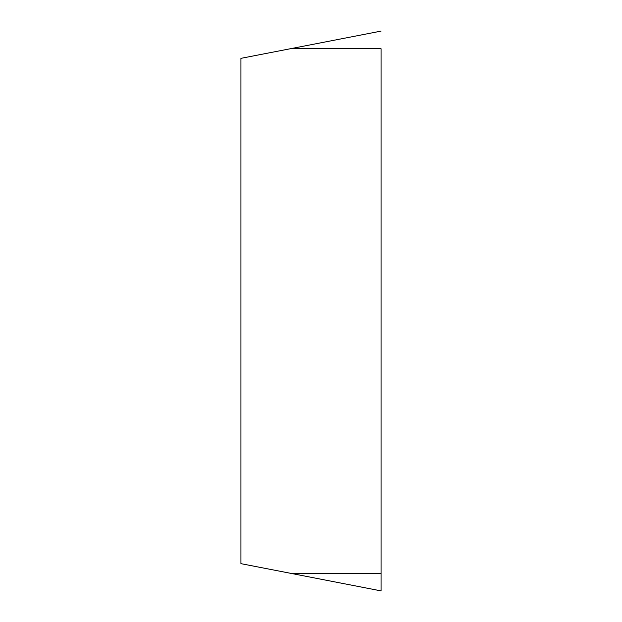 <?xml version="1.0" encoding="UTF-8"?>
<svg xmlns="http://www.w3.org/2000/svg" width="622" height="622" viewBox="0 0 622 622"><rect width="100%" height="100%" fill="white"/><g stroke="black" fill="none" stroke-linecap="round" stroke-linejoin="round"><path stroke-width="0.93" d="M381.084 48.734L381.084 573.266L381.084 48.734L290.381 48.734L381.084 31.1M381.084 590.9L381.084 573.266L381.084 590.9L290.381 573.266L381.084 573.266M290.381 48.734L240.916 58.344L240.916 563.656L290.381 573.266"/></g></svg>
